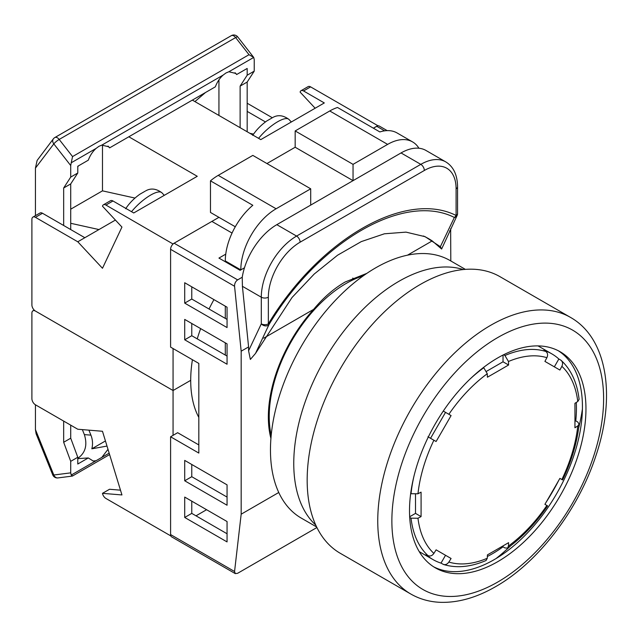 <?xml version="1.0" encoding="UTF-8"?>
<svg xmlns="http://www.w3.org/2000/svg" width="638" height="638" viewBox="0 0 638 638"><rect width="100%" height="100%" fill="white"/><g stroke="black" fill="none" stroke-linecap="round" stroke-linejoin="round"><path stroke-width="0.96" d="M363.253 275.855A108.548 62.676 120 0 0 345.987 283.551A108.548 62.676 120 0 0 271.198 435.299M496.085 558.529A152.219 87.885 120 0 0 510.639 545.793M545.969 502.505A152.219 87.885 120 0 0 558.84 480.215M578.666 427.97A152.219 87.885 120 0 0 582.414 408.998M213.945 299.621A119.784 69.159 120 0 0 209.033 309.007M200.651 328.618A119.784 69.159 120 0 0 197.246 338.874M192.429 359.728A119.784 69.159 120 0 0 198.825 417.427M270.927 438.426A109.8 63.393 120 0 1 313.641 309.358C323.33 297.691 333.818 288.575 345.102 282.02L366.834 273.367M170.593 249.322A4.992 2.879 -60 0 1 174.118 243.206L237.647 279.883C235.542 281.39 234.513 283.511 234.561 286.255L170.593 249.322L170.593 347.12L198.825 363.421L198.825 453.076L170.593 436.775L170.593 534.572L234.561 571.504L241.172 514.196L278.758 492.496M174.118 243.206L211.88 221.41L232.049 233.053M377.752 125.83L373.358 128.182L376.691 126.26A4.992 2.879 -60 0 1 379.187 126.013L387.186 130.623M234.561 571.504L235.278 573.61L171.63 536.861A4.992 2.879 -60 0 1 170.593 534.572M198.825 444.925L177.651 432.7L170.593 436.775M196.002 515.831L206.592 509.714M313.641 309.358L263.717 338.18M407.491 255.176L432.213 240.901L441.616 249.019L440.372 246.699L425.123 236.682L406.007 232.128L384.403 233.795L361.291 241.603L337.582 255.2L314.199 274.053L292.052 297.475L255.511 353.428L250.359 359.441L248.589 350.788L248.589 346.92L241.172 351.195L234.561 286.255M241.172 514.196L241.172 351.195M450.803 260.966L450.651 228.675M449.623 230.852L450.803 230.166M237.647 279.883L242.241 277.227A49.908 28.814 -60 0 1 276.82 224.664L401.039 152.945A49.908 28.814 -60 0 1 425.993 150.472L445.755 161.885A49.908 28.814 -60 0 0 420.801 164.357L401.039 152.945M248.589 350.788L261.293 323.865L261.293 297.204L242.408 286.303L248.589 346.92M242.408 286.303L242.241 277.227M244.474 267.793L240.119 270.305L218.938 258.079L225.748 254.155M235.278 573.61L237.647 573.291L316.911 527.522M184.709 497.082L184.709 517.458L227.056 541.909L227.056 521.533L184.709 497.082M184.709 460.405L184.709 480.781L227.056 505.232L227.056 484.856L184.709 460.405M184.709 319.415L184.709 339.791L227.056 364.234L227.056 343.858L184.709 319.415M227.056 307.189L184.709 282.738L184.709 303.114L227.056 327.565L227.056 307.189M440.372 246.699L454.36 217.454C404.189 192.03 319.335 241.012 269.061 324.439A4.992 3.812 26.8 0 1 261.293 323.865A4.992 2.879 -0 0 0 268.351 323.865C319.279 239.386 405.17 189.805 456.098 215.469L456.098 188.808A44.915 25.935 120 0 0 424.334 170.474L300.107 242.193A44.915 25.935 120 0 0 268.351 297.204L268.351 323.865L269.061 324.439L255.511 353.428M432.213 240.901A165.609 106.737 113.4 0 0 423.465 235.996M454.36 217.454A4.992 3.812 26.8 0 0 457.023 215.684L457.023 215.684A4.992 4.992 0 0 0 457.558 213.427A4.992 2.879 180 0 1 456.098 215.469A4.992 4.067 -65.4 0 1 454.36 217.454M191.767 501.157L191.767 513.383L227.056 533.759M191.767 464.48L191.767 476.706L227.056 497.082M191.767 323.49L191.767 335.716L227.056 356.084M191.767 286.813L191.767 299.039L227.056 319.415M191.767 299.039L184.709 303.114M191.767 335.716L184.709 339.791M191.767 476.706L184.709 480.781M191.767 513.383L184.709 517.458M266.939 163.543L295.171 147.242L295.171 130.942L329.75 110.972A49.908 28.814 -60 0 1 337.518 107.487L379.865 131.938A49.908 28.814 -60 0 1 397.059 132.951L412.587 141.915A49.908 28.814 120 0 0 387.633 144.387L329.75 110.972M295.171 130.942L353.045 164.357L387.633 144.387M225.294 355.071L225.294 342.845M225.294 318.394L225.294 306.168M225.294 261.747L225.294 260.934A49.908 28.814 -60 0 1 252.823 205.292L210.468 180.841A49.908 28.814 -60 0 1 218.236 175.362L252.823 155.393L310.698 188.808L310.698 205.109M218.236 175.362L276.11 208.778L310.698 188.808M295.171 147.242L353.045 180.658L353.045 164.357M276.11 208.778A49.908 28.814 120 0 0 240.821 269.898L225.294 260.934M418.927 148.239A49.908 28.814 120 0 0 412.587 141.915M210.468 180.841L210.468 212.446L235.278 226.769M173.065 244.011L105.916 205.053A4.992 2.879 -120 0 0 103.42 204.806A4.992 2.879 -120 0 0 102.479 206.202L121.946 227.072L102.479 268.271L77.78 241.786L35.433 217.335A4.992 2.879 -120 0 0 32.937 217.087A4.992 2.879 -120 0 0 31.9 219.368L31.9 304.948A4.992 2.879 -120 0 0 35.433 311.057L173.065 390.52L190.706 380.336L173.065 390.52L173.065 348.547M70.722 209.184L102.479 190.85L102.479 144.954M70.722 223.292L98.954 229.56L77.78 241.786M115.406 220.062L98.954 229.56M135.001 198.067L102.479 190.85M192.349 100.102L260.782 139.618L324.311 102.941L303.544 90.955A4.992 2.879 -120 0 0 301.048 90.708A4.992 2.879 -120 0 0 300.107 92.103L315.148 108.229M128.828 136.779L197.262 176.295L133.741 212.964L112.974 200.978L105.916 205.053M173.065 243.82L218.938 217.335M377.752 125.646L310.602 86.88L303.544 90.955M301.048 90.708L308.106 86.632A4.992 2.879 60 0 1 310.602 86.88M272.322 117.751L247.177 103.236M247.177 111.387L265.456 121.938M249.825 133.286L253.557 134.116M32.937 217.087L39.995 213.012A4.992 2.879 60 0 1 42.491 213.259L84.838 237.711M103.42 204.806L110.478 200.731A4.992 2.879 60 0 1 112.974 200.978M252.712 135.392C256.332 129.873 261.07 125.032 266.939 120.869L272.171 117.863M145.121 191.209L139.889 194.223C134.028 198.378 129.283 203.227 125.662 208.746M240.119 127.68L240.119 86.122L247.177 75.212L247.177 68.457L236.658 74.526L235.829 73.442L228.875 71.759L225.98 72.971L223.125 75.085C219.743 78.131 217.151 82.047 215.341 86.832L109.616 147.872L108.779 146.788L101.833 145.113L98.93 146.325L96.075 148.431C92.693 151.477 90.102 155.393 88.291 160.186L77.78 166.255L77.78 173.01L70.722 177.085L70.722 165.553L53.815 143.901A4.992 3.964 -142.8 0 1 53.369 138.845L53.369 138.845A4.992 4.992 0 0 1 54.852 137.537L231.307 35.664A4.992 2.879 -120 0 1 233.803 35.911A4.992 2.879 -120 0 1 235.637 37.57A4.992 0.957 -38 0 1 237.735 36.916A4.992 4.992 0 0 0 231.307 35.664M247.177 75.212L254.235 71.137L254.235 59.605L253.717 57.42L249.011 54.701L235.637 37.57L59.182 139.443A4.992 0.957 -38 0 0 53.815 143.901L35.433 168.113L35.433 215.644M35.433 168.113L37.124 160.449L53.369 138.845M78.418 165.888L77.78 166.853M218.938 79.854L218.938 115.454M205.46 92.534L194.917 101.586M228.875 71.759L253.717 57.42L237.735 36.916M96.075 148.431L71.233 162.778L72.557 156.581L249.011 54.701M109.616 147.872L107.997 146.07M236.658 74.526L235.039 72.724M247.177 131.755L247.177 82.047L254.235 71.137M240.119 86.122L247.177 82.047M71.233 162.778L70.722 165.553M70.722 229.56L70.722 183.919L77.78 173.01M63.664 225.485L63.664 187.995L70.722 183.919M63.664 187.995L70.722 177.085M497.736 561.671A124.769 72.038 120 0 0 579.248 451.72A124.769 72.038 120 0 0 560.124 351.737A124.769 72.038 120 0 0 497.736 357.918A124.769 72.038 120 0 0 416.223 467.869A124.769 72.038 120 0 0 435.355 567.852A124.769 72.038 120 0 0 497.736 561.671M558.338 350.764A124.769 72.038 -60 0 1 575.237 451.289A124.769 72.038 -60 0 1 494.211 559.638A124.769 72.038 -60 0 1 433.617 566.791M410.824 594.034L340.245 553.282A159.707 92.207 -60 0 1 315.762 425.307A159.707 92.207 -60 0 1 420.099 284.572A159.707 92.207 -60 0 1 499.953 276.661L570.531 317.413A159.707 92.207 -60 0 0 490.678 325.316A159.707 92.207 -60 0 0 386.349 466.059A159.707 92.207 -60 0 0 410.824 594.034C419.82 599.178 429.757 601.945 440.643 602.336C458.419 602.79 476.761 597.551 495.67 586.617C538.113 562.564 578.211 509.993 595.78 456.122C616.029 396.708 607.647 338.411 570.531 317.413M316.639 526.972L301.272 518.104A148.726 85.867 -60 0 1 278.471 398.925A148.726 85.867 -60 0 1 375.63 267.864A148.726 85.867 -60 0 1 449.997 260.495L465.365 269.372M315.754 525.082A148.726 85.867 -60 0 1 304.509 403.766A148.726 85.867 -60 0 1 398.925 281.31A148.726 85.867 -60 0 1 463.284 269.547M487.352 556.488A118.78 68.577 120 0 0 492.448 553.728A118.78 68.577 120 0 0 503.031 546.838L504.937 547.938L507.569 548.09L508.462 546.032A2828.238 1632.889 -120 0 0 508.582 542.667A2826.18 1631.685 180 0 1 487.408 554.893A2828.238 1632.889 60 0 1 487.288 558.258L486.068 560.499C470.685 567.078 456.521 568.41 443.577 564.502L441.01 563.115A118.78 68.577 120 0 1 433.05 559.606A118.78 68.577 120 0 1 426.04 554.47L427.946 555.57A118.78 68.577 -60 0 1 411.031 518.176L417.97 518.239A2828.238 1632.865 0 0 0 421.064 516.589A2826.18 1631.709 -120 0 0 421.088 504.379A2826.18 1631.709 -120 0 0 421.064 492.137A2828.238 1632.865 180 0 1 417.97 493.788L411.031 493.724A118.78 68.577 -60 0 1 413.775 476.977M470.637 378.494A118.78 68.577 -60 0 1 483.764 367.743L487.288 373.724A2828.238 1632.889 60 0 1 487.408 377.217A2826.18 1631.685 0 0 0 508.582 365A2828.238 1632.889 -120 0 0 508.462 361.499L504.937 355.518A118.78 68.577 -60 0 1 545.785 351.474C547.723 352.918 548.098 354.991 546.894 357.687A2828.238 2309.241 120 0 1 544.908 361.395L559.885 370.04A2828.238 2309.241 -60 0 0 561.871 366.332C563.067 363.636 562.7 361.563 560.754 360.111L561.336 360.542C571.193 369.793 577.119 382.728 579.113 399.34L577.781 401.517A2828.238 1632.865 180 0 1 574.926 403.304A2826.18 1631.709 60 0 1 574.958 415.545A2826.18 1631.709 60 0 1 574.926 427.755A2828.238 1632.865 0 0 0 577.781 425.969L579.121 424.166L577.677 421.957L575.763 420.857A118.78 68.577 120 0 0 576.281 402.458M427.946 436.791L436.105 441.504A2826.18 2307.566 -60 0 0 451.082 415.569L444.582 411.821M411.031 518.176L409.708 517.41M442.924 564.215C445.141 565.172 447.126 564.455 448.865 562.062A2828.238 2309.241 -60 0 0 451.082 558.489L436.105 549.844A2828.238 2309.241 120 0 1 433.888 553.417C432.157 555.81 430.171 556.527 427.946 555.57M579.121 424.166C577.127 442.477 571.608 461.075 562.572 479.943L559.885 478.388A2826.18 2307.566 120 0 1 544.908 504.323L547.603 505.87M503.613 354.752L504.937 355.518M545.785 351.474L543.879 350.366A118.78 68.577 120 0 1 551.838 353.875L538.033 345.9M554.334 366.842L558.848 359.011A118.78 68.577 120 0 0 551.838 353.875M558.848 359.011L560.754 360.111M560.754 478.891L559.885 478.388M503.031 546.838L503.031 545.897M441.01 563.115L445.531 555.283L436.105 549.844M445.531 555.283L451.082 558.489M574.95 421.335L575.763 420.857M486.682 371.228L503.031 361.794L503.031 355.047M503.031 361.794L508.582 365M428.313 437.006L430.554 438.298L445.531 412.363L443.29 411.071M430.554 438.298L436.105 441.504M445.531 412.363L451.082 415.569M409.668 516.756L415.513 513.383L415.513 494.506M415.513 513.383L421.064 516.589M170.848 535.944L105.916 498.453A4.992 2.879 60 0 1 102.479 493.341L121.946 494.944L102.479 431.272L77.78 429.238L35.433 404.787A4.992 2.879 60 0 1 31.9 398.67L31.9 313.099A4.992 2.879 60 0 1 32.937 310.81A4.992 2.879 60 0 1 35.433 311.057L173.065 390.52L173.065 435.347M102.479 493.341L109.537 489.266L120.486 490.167M107.009 446.074L91.84 448.809C92.988 444.215 92.677 439.662 90.923 435.14L88.905 430.156M107.997 449.311L101.833 457.382L96.075 460.708L93.212 461.011L88.291 457.948L77.78 464.017L77.78 457.263L70.722 461.338L70.722 472.862L53.815 474.999A4.992 3.964 82.8 0 0 57.97 477.918L72.381 476.076L109.608 454.583M77.78 458.18L78.514 457.789C85.548 452.47 87.502 444.734 84.368 434.606L82.35 429.613M52.723 474.839A4.992 0.957 158 0 0 53.815 474.999L35.433 429.557L36.103 433.776L52.723 474.839A4.992 4.992 0 0 0 57.97 477.918M35.433 429.557L35.433 404.787M91.84 448.809L105.437 440.954M96.075 460.708L71.233 475.047L72.557 475.812M71.233 475.047L70.722 472.862M63.664 421.088L63.664 442.278L70.722 438.202L77.78 457.263M70.722 425.163L70.722 438.202M63.664 442.278L70.722 461.338M77.78 458.626L88.291 457.948M384.634 130.846L376.691 126.26M276.82 224.664L296.582 236.076L420.801 164.357A4.992 2.879 -120 0 1 424.334 170.474M268.351 297.204A4.992 2.879 180 0 1 261.293 297.204A49.908 28.814 -60 0 1 296.582 236.076A4.992 2.879 -120 0 1 300.107 242.193M456.098 188.808A4.992 2.879 0 0 0 457.558 186.767C457.398 174.9 453.466 166.606 445.755 161.885M42.491 213.259L35.433 217.335M272.785 117.504C277.897 114.585 283.296 115.231 288.966 119.442A24.954 7.568 137 0 0 277.666 121.746A24.954 7.568 137 0 0 258.573 138.334M131.524 211.688A24.954 7.568 -43 0 1 150.624 195.092A24.954 7.568 -43 0 1 161.916 192.788C156.246 188.585 150.855 187.939 145.743 190.85M72.557 156.581L59.182 139.443A4.992 2.879 -120 0 0 57.348 137.784A4.992 2.879 -120 0 0 54.852 137.537M223.125 75.085L101.833 145.113M497.736 337.542A149.723 86.441 120 0 0 391.868 520.919A149.723 86.441 120 0 0 497.736 582.047A149.723 86.441 120 0 0 603.612 398.67A149.723 86.441 120 0 0 497.736 337.542M577.781 401.517A113.995 65.818 120 0 0 561.871 366.332M546.894 357.687A113.995 65.818 120 0 0 508.462 361.499M487.288 373.724A113.995 65.818 120 0 0 448.865 414.285M433.888 440.22A113.995 65.818 120 0 0 417.97 493.788M417.97 518.239A113.995 65.818 120 0 0 433.888 553.417M561.871 479.537A113.995 65.818 120 0 0 577.781 425.969M448.865 562.062A113.995 65.818 120 0 0 487.288 558.258M508.462 546.032A113.995 65.818 120 0 0 546.894 505.463M84.368 434.606L90.923 435.14M109.17 453.147L101.833 457.382M268.718 425.546L269.707 426.112M352.726 278.104L354.553 279.157M441.624 249.003L457.023 215.684M457.558 213.427L457.558 186.767M288.966 119.442L291.335 121.978M161.916 192.788L164.285 195.332M433.05 559.606L419.254 551.639M547.603 505.878C535.776 523.136 522.434 537.204 507.569 548.09M32.937 310.81L34.189 310.084"/></g></svg>
